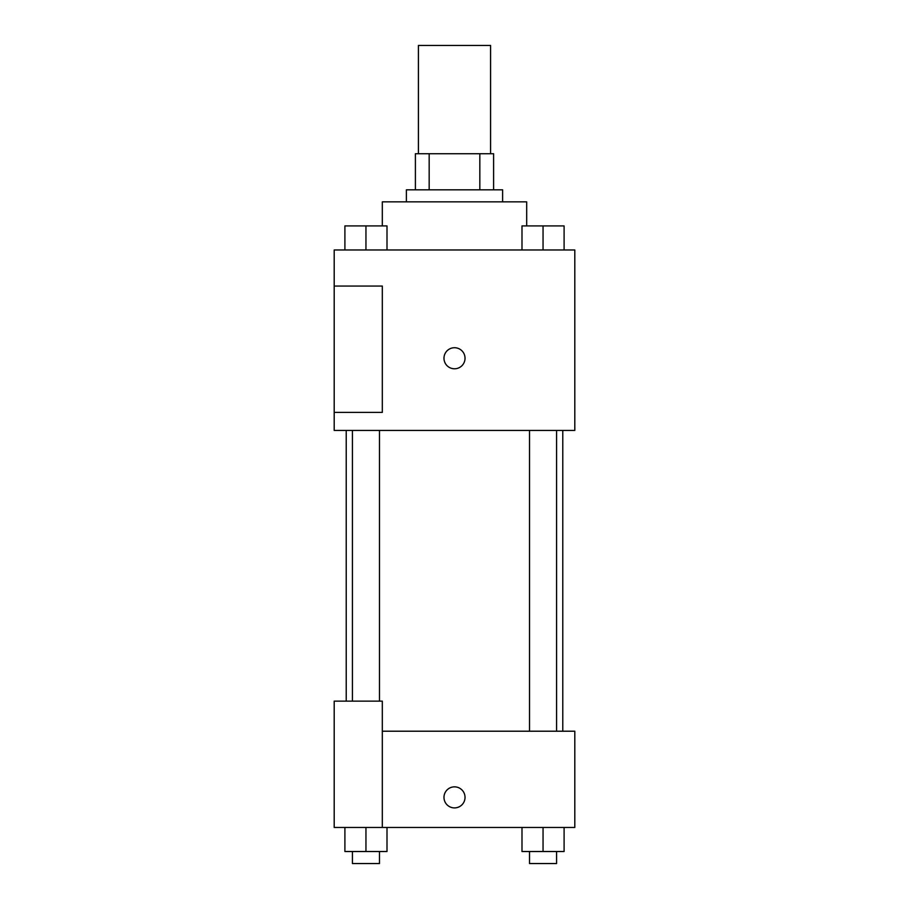 <?xml version="1.0" encoding="UTF-8"?>
<svg xmlns="http://www.w3.org/2000/svg" width="909" height="909" viewBox="0 0 909 909"><rect width="100%" height="100%" fill="white"/><g stroke="black" fill="none" stroke-linecap="round" stroke-linejoin="round"><path stroke-width="1.36" d="M490.587 153.723L490.587 45.45L418.413 45.45L418.413 153.723M429.173 189.822L429.173 153.723L415.402 153.723L415.402 189.822L415.402 153.723M429.173 153.723L493.598 153.723L493.598 189.822M479.827 189.822L479.827 153.723M406.38 201.855L406.38 189.822L502.62 189.822L502.62 201.855M526.686 225.909L526.686 201.855L382.314 201.855L382.314 225.909M334.194 249.975L574.806 249.975L574.806 430.434L334.194 430.434L334.194 412.391L382.314 412.391L382.314 286.062L334.194 286.062L334.194 249.975M443.978 358.248A10.522 10.522 0 0 1 459.761 349.136A10.522 10.522 0 0 1 459.761 367.372A10.522 10.522 0 0 1 443.978 358.248M334.194 286.062L334.194 412.391M382.314 731.211L574.806 731.211L574.806 827.463L334.194 827.463L334.194 701.134L382.314 701.134L382.314 827.463M443.978 797.375A10.522 10.522 0 0 1 459.761 788.262A10.522 10.522 0 0 1 459.761 806.499A10.522 10.522 0 0 1 443.978 797.375M521.993 827.463L521.993 851.517L564.103 851.517L564.103 827.463L564.103 851.517M543.048 851.517L543.048 827.463M556.569 851.517L556.569 863.55L529.527 863.55L529.527 851.517M344.897 827.463L344.897 851.517L387.007 851.517L387.007 827.463L387.007 851.517M365.952 851.517L365.952 827.463M379.473 851.517L379.473 863.55L352.431 863.55L352.431 851.517M521.993 249.975L521.993 225.909L564.103 225.909L564.103 249.975L564.103 225.909M543.048 249.975L543.048 225.909M556.569 225.909L529.527 225.909M344.897 249.975L344.897 225.909L387.007 225.909L387.007 249.975L387.007 225.909M365.952 249.975L365.952 225.909M379.473 225.909L352.431 225.909M562.773 731.211L562.773 430.434M346.227 701.134L346.227 430.434M529.527 430.434L529.527 731.211M556.569 430.434L556.569 731.211M379.473 701.134L379.473 430.434M352.431 701.134L352.431 430.434"/></g></svg>
